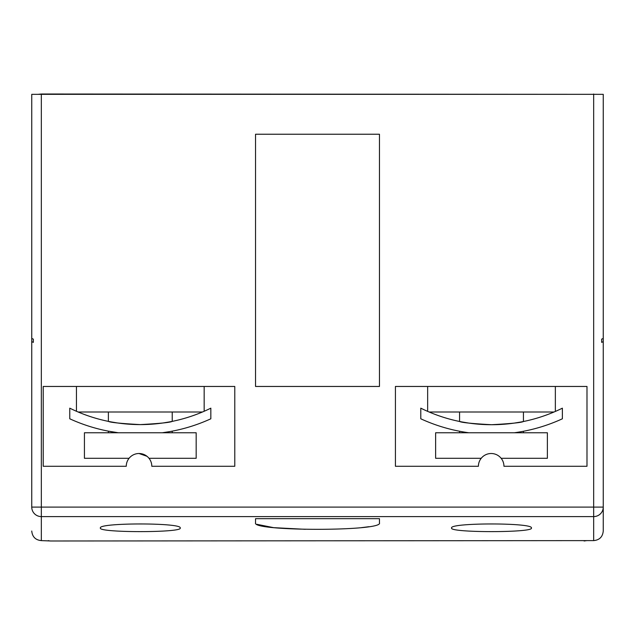 <?xml version="1.0" encoding="UTF-8"?>
<svg xmlns="http://www.w3.org/2000/svg" width="635" height="635" viewBox="0 0 635 635"><rect width="100%" height="100%" fill="white"/><g stroke="black" fill="none" stroke-linecap="round" stroke-linejoin="round"><path stroke-width="0.95" d="M108.379 412.004L108.379 421.378C110.276 422.465 120.912 423.537 140.303 424.601C159.71 423.537 170.347 422.458 172.228 421.378L172.228 412.004M43.22 466.281L126.262 466.281A12.771 12.771 0 0 1 139.033 453.509A12.771 12.771 0 0 1 151.805 466.281A12.771 12.771 0 0 0 149.003 458.303L196.175 458.303L196.175 432.76L84.431 432.76L84.431 458.303L129.064 458.303A12.771 12.771 0 0 0 126.262 466.281L43.22 466.281L43.22 386.461L234.783 386.461L234.783 466.281L151.805 466.281L234.783 466.281M139.009 453.509L146.979 456.287M108.379 432.76L108.379 431.149L118.34 432.76A169.212 169.212 0 0 1 69.763 418.79L69.763 408.17A159.631 159.631 0 0 0 140.303 424.601L134.072 424.482M593.669 540.615L593.669 516.596L41.331 516.596A9.581 9.493 180 0 1 31.75 507.103L31.75 341.646L33.345 342.368L33.345 339.146L31.75 338.423L31.75 94.329L603.25 94.329L603.25 531.035C602.671 536.853 599.48 540.052 593.669 540.615L50.903 540.988A9.581 9.581 0 0 1 48.244 540.615M603.25 341.646L601.655 342.368L601.655 339.146L603.25 338.423L603.25 94.329M459.573 412.004L459.573 421.481C461.486 422.569 472.154 423.648 491.585 424.72C510.945 423.656 521.565 422.592 523.431 421.513L523.431 412.004M586.986 466.281L503.952 466.281A12.771 12.771 0 0 0 501.15 458.303L547.378 458.303L547.378 432.76L435.634 432.76L435.634 458.303L481.211 458.303A12.771 12.771 0 0 0 478.409 466.281L395.422 466.281L478.409 466.281A12.771 12.771 0 0 1 491.18 453.509A12.771 12.771 0 0 1 503.952 466.281L586.986 466.281L586.986 386.461L395.422 386.461L395.422 466.281M459.573 432.76L459.573 431.244M202.581 411.956L204.01 411.337M169.521 431.649L162.266 432.76A169.212 169.212 0 0 0 210.836 418.79L210.836 408.17A159.631 159.631 0 0 1 140.303 424.601M169.656 421.878L162.846 423.005M429.133 412.004L427.649 411.369L429.133 412.004L554.038 412.004L555.252 411.48M514.374 432.76C526.359 430.847 526.359 430.847 514.374 432.76C526.359 430.847 526.359 430.847 514.374 432.76A169.323 169.323 0 0 0 562.38 418.79L562.38 408.17A159.742 159.742 0 0 1 491.585 424.72L485.331 424.601M523.431 421.513L521.01 421.989M520.962 421.997L513.929 423.148M497.753 424.601L491.585 424.72A159.742 159.742 0 0 1 420.783 408.17L420.783 418.79A169.323 169.323 0 0 0 468.789 432.76M555.355 411.432L555.355 386.461M427.649 411.369L427.649 386.461M204.16 411.274L204.16 386.461M76.446 411.274L78.145 412.004L76.446 411.274L76.446 386.461M202.462 412.004L78.145 412.004M531.416 528.034C534.003 532.805 449.088 532.821 451.596 528.034C449.001 522.605 533.979 522.597 531.416 528.034M368.975 526.701L361.347 527.653M305.34 529.312L273.614 527.653L256.723 524.272M255.54 522.883L255.54 518.684L255.54 522.883C251.492 531.463 383.524 531.463 379.46 522.883L379.46 518.684L255.54 518.684L255.54 522.883M180.213 528.034C182.801 532.805 97.885 532.821 100.394 528.034C97.806 522.605 182.785 522.597 180.213 528.034M603.25 318.699L603.25 409.908M603.25 507.103L593.669 507.103L593.669 516.596A9.581 9.493 180 0 0 603.25 507.103L603.25 531.035M38.132 94.329L41.331 94.012L41.331 540.615C35.52 540.052 32.329 536.853 31.75 531.035M601.655 339.146L601.655 342.368M255.54 134.239L255.54 386.461L379.46 386.461L379.46 134.239L255.54 134.239L255.54 386.461M41.331 94.012L596.868 94.329M31.75 338.423L31.75 341.646M41.331 540.615L50.903 540.988M379.46 134.239L379.46 386.461L379.46 134.239M379.46 518.684L379.46 522.883M479.234 424.243L469.106 423.132M468.757 423.077L461.97 421.95M127.976 424.124L117.808 423.013M117.634 422.989L111.006 421.894M169.886 431.586L172.228 431.149L172.228 432.76M33.345 339.146L33.345 342.368M31.75 507.103L593.669 507.103L593.669 94.012M523.431 432.76L523.431 431.276M584.097 540.988L586.756 540.615"/></g></svg>

